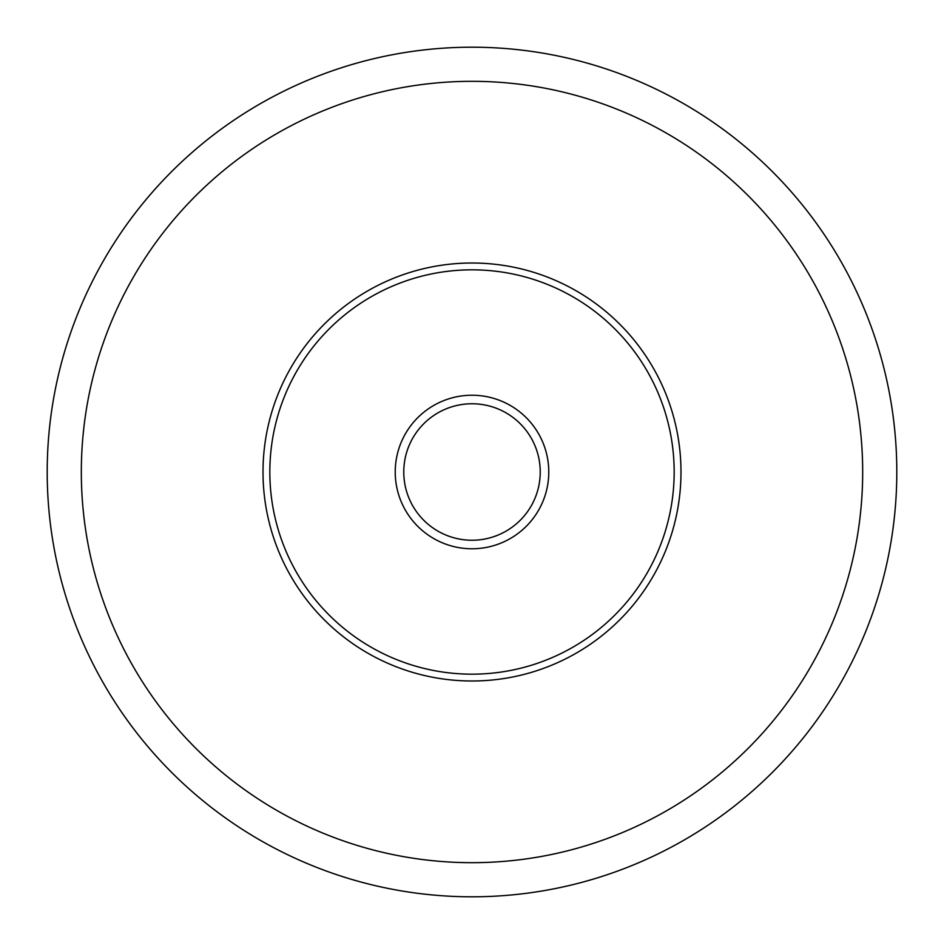 <?xml version="1.0" encoding="UTF-8"?>
<svg xmlns="http://www.w3.org/2000/svg" width="944" height="944" viewBox="0 0 944 944"><rect width="100%" height="100%" fill="white"/><g stroke="black" fill="none" stroke-linecap="round" stroke-linejoin="round"><path stroke-width="1.42" d="M395.229 472A76.771 76.771 0 0 1 472 395.229A76.771 76.771 0 0 1 548.771 472A76.771 76.771 0 0 1 472 548.771A76.771 76.771 0 0 1 395.229 472M540.239 472A68.239 68.239 0 0 0 472 403.761A68.239 68.239 0 0 0 403.761 472A68.239 68.239 0 0 0 472 540.239A68.239 68.239 0 0 0 540.239 472M896.8 472A424.8 424.8 0 0 1 472 896.8A424.8 424.8 0 0 1 47.2 472A424.8 424.8 0 0 1 472 47.2A424.8 424.8 0 0 1 896.8 472A424.8 424.8 0 0 0 472 47.2A424.8 424.8 0 0 0 47.2 472M472 680.99A208.99 208.99 0 0 0 680.99 472A208.99 208.99 0 0 0 472 263.01A208.99 208.99 0 0 0 263.01 472A208.99 208.99 0 0 0 472 680.99M269.831 472A202.169 202.169 0 0 0 472 674.169A202.169 202.169 0 0 0 674.169 472A202.169 202.169 0 0 0 472 269.831A202.169 202.169 0 0 0 269.831 472M81.326 472A390.674 390.674 0 0 0 472 862.674A390.674 390.674 0 0 0 862.674 472A390.674 390.674 0 0 0 472 81.326A390.674 390.674 0 0 0 81.326 472"/></g></svg>
